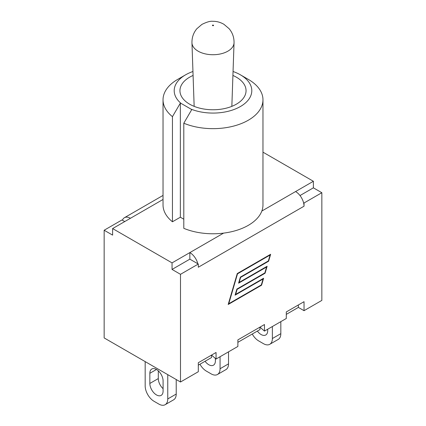 <?xml version="1.0" encoding="UTF-8"?>
<svg xmlns="http://www.w3.org/2000/svg" width="426" height="426" viewBox="0 0 426 426"><rect width="100%" height="100%" fill="white"/><g stroke="black" fill="none" stroke-linecap="round" stroke-linejoin="round"><path stroke-width="0.64" d="M272.374 326.524L272.374 338.537A12.594 7.269 60 0 1 269.764 344.304A12.594 7.269 60 0 1 263.47 343.681L258.683 340.917A12.594 7.269 60 0 1 252.251 334.027M280.83 321.641L280.83 333.654L272.374 338.537M267.698 329.223L267.698 330.698A9.367 5.405 60 0 1 265.76 334.985A9.367 5.405 60 0 1 257.368 331.071M269.764 344.304L278.226 339.421A12.594 7.269 -120 0 0 280.83 333.654M321.843 192.717L304.036 202.994L303.562 202.723A11.96 6.907 -120 0 0 295.575 191.556L313.382 181.279L313.382 187.834L321.843 192.717L321.843 300.405L304.036 310.682L298.36 307.407L286.293 314.377M220.066 356.722L220.066 368.735A12.594 7.269 60 0 1 217.457 374.502A12.594 7.269 60 0 1 211.163 373.879L206.376 371.115A12.594 7.269 60 0 1 199.943 364.225M228.522 351.839L228.522 363.852L220.066 368.735M215.391 358.458L215.391 360.897A9.367 5.405 60 0 1 213.453 365.183A9.367 5.405 60 0 1 205.066 361.269M217.457 374.502L225.918 369.619A12.594 7.269 -120 0 0 228.522 363.852M215.066 358.17A9.367 5.405 -120 0 0 215.391 358.479M104.157 230.237L121.964 219.96L122.438 220.231A11.96 6.907 60 0 1 124.44 217.697A11.96 6.907 60 0 1 130.425 218.288L112.618 228.57L112.618 235.12L104.157 230.237L104.157 337.93L180.502 382.005L198.308 371.722L198.308 362.728L216.057 352.483L216.057 359.038L211.552 355.082L211.552 357.526L198.308 365.173M145.17 361.605L145.17 385.892A12.594 7.269 60 0 0 154.074 401.313L158.855 404.077A12.594 7.269 60 0 0 165.155 404.7L173.611 399.817A12.594 7.269 -120 0 0 176.22 394.055L167.759 398.938A12.594 7.269 60 0 1 165.155 404.7M176.22 379.529L176.22 394.055M158.302 370.838L158.302 378.57A9.367 5.405 -120 0 0 163.089 388.677M167.759 374.646L167.759 398.938M163.089 391.095A9.367 5.405 60 0 1 161.145 395.387A9.367 5.405 60 0 1 153.93 392.873A9.367 5.405 60 0 1 149.845 383.453L149.845 373.298A9.367 5.405 60 0 1 151.784 369.012A9.367 5.405 60 0 1 158.999 371.52A9.367 5.405 60 0 1 163.089 380.945L163.089 391.095M216.057 359.038L237.878 346.439L237.878 339.884L264.466 324.532L264.466 331.087L259.966 327.131L259.966 329.575L237.878 342.323M264.466 331.087L286.293 318.488L286.293 311.933L304.036 301.688L304.036 310.682M298.36 307.407L298.36 304.968M303.562 202.723A11.96 6.907 60 0 1 304.036 206.205L304.036 202.994M304.036 206.205L198.308 267.246L198.308 264.035L180.502 274.317L172.045 269.434L172.045 262.879L112.618 228.57M180.502 382.005L180.502 274.317M237.261 273.545L270.648 254.269L268.609 261.229L240.626 277.385L239.151 282.411L267.134 266.261L265.089 273.22L237.112 289.371L235.637 294.403L263.614 278.247L261.575 285.207L228.187 304.483L237.261 273.545M261.575 285.207L261.202 284.994M235.637 294.403L235.349 294.233M237.112 289.371L236.824 289.206M265.089 273.22L264.716 273.002M239.151 282.411L238.864 282.246M240.626 277.385L240.339 277.219M268.609 261.229L268.231 261.016M228.746 303.733L261.324 284.919L263.06 279.003L235.083 295.154L236.861 289.084L264.839 272.933L266.575 267.011L238.597 283.168L240.376 277.097L268.353 260.941L270.089 255.025L237.511 273.833L228.746 303.733L228.458 303.562M237.511 273.833L237.223 273.668M263.06 279.003L262.682 278.785M266.575 267.011L266.202 266.798M270.089 255.025L269.717 254.807M172.045 262.879L189.852 252.597A11.96 6.907 60 0 1 197.84 263.763L198.308 264.035M172.045 269.434L189.852 259.152L189.852 252.597L223.597 233.118A49.97 28.851 0 0 0 261.836 211.04L295.575 191.556M183.798 123.215A49.97 28.851 0 0 0 235.78 125.484A49.97 28.851 0 0 0 262.97 99.801A49.97 28.851 0 0 0 248.337 79.406L240.434 74.843A38.798 22.397 180 0 1 242.825 105.004A38.798 22.397 180 0 1 191.024 109.136L191.7 109.684L183.798 123.215L183.798 228.336A49.97 28.851 180 0 0 223.597 233.118M185.566 74.843L177.663 79.406A49.97 28.851 0 0 0 163.03 99.801A49.97 28.851 0 0 0 172.45 116.66L180.352 103.129L181.029 103.369A38.798 22.397 180 0 1 185.566 74.843A38.798 22.397 180 0 1 192.951 71.504M262.97 99.801L262.97 204.922A49.97 28.851 180 0 1 261.836 211.04M183.798 219.209L180.352 217.217L172.45 221.781A49.97 28.851 180 0 1 163.03 204.922L163.03 99.801M172.45 221.781L172.45 116.66M233.049 71.504A38.798 22.397 180 0 1 240.434 74.843M191.024 109.136L181.029 103.369M232.915 75.45A33.052 19.079 180 0 1 236.371 77.186A33.052 19.079 180 0 1 246.052 90.679A33.052 19.079 180 0 1 213 109.764A33.052 19.079 180 0 1 179.948 90.679A33.052 19.079 180 0 1 193.084 75.45M180.352 217.217L180.352 103.129M313.382 181.279L262.97 152.173M122.438 220.231L124.749 221.563M189.852 259.152L197.84 263.763M313.382 187.834L300.005 195.555M149.845 383.453L158.302 378.57M149.845 373.298L156.464 369.475M130.425 218.288L163.03 199.464M227.883 51.168A21.05 12.152 0 0 0 234.044 42.818C234.14 37.456 232.505 32.759 229.14 28.723L223.927 24.303C220.338 22.237 216.626 21.236 212.792 21.3C210.423 20.954 206.796 21.987 201.908 24.404L196.839 28.744C193.489 32.775 191.86 37.467 191.956 42.818A21.05 12.152 0 0 0 205.14 53.852A21.05 12.152 0 0 0 227.883 51.168M212.579 25.155A0.596 0.346 180 0 1 213.421 25.64A0.596 0.346 180 0 1 212.579 25.155M163.03 195.417L124.44 217.697M231.845 106.356L234.044 42.818M194.155 106.356L191.956 42.818"/></g></svg>
